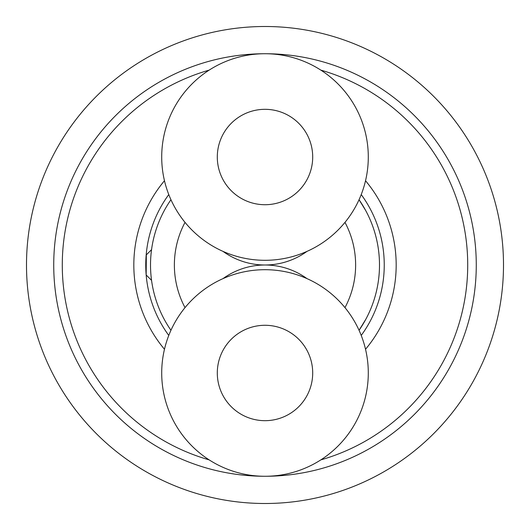 <?xml version="1.0" encoding="UTF-8"?>
<svg xmlns="http://www.w3.org/2000/svg" width="530" height="530" viewBox="0 0 530 530"><rect width="100%" height="100%" fill="white"/><g stroke="black" fill="none" stroke-linecap="round" stroke-linejoin="round"><path stroke-width="0.79" d="M265 26.5A238.5 238.5 0 0 0 26.5 265A238.5 238.5 0 0 0 265 503.5A238.5 238.5 0 0 0 503.5 265A238.5 238.5 0 0 0 265 26.5M265 53.729A211.271 211.271 0 0 0 53.729 265A211.271 211.271 0 0 0 265 476.271A211.271 211.271 0 0 0 476.271 265A211.271 211.271 0 0 0 265 53.729A103.29 103.29 0 0 0 161.71 157.019A103.29 103.29 0 0 0 265 260.303A103.29 103.29 0 0 0 368.29 157.019A103.29 103.29 0 0 0 265 53.729M164.472 180.73A131.175 131.175 0 0 0 164.472 349.27M365.528 180.73A131.175 131.175 0 0 1 365.528 349.27M209.184 70.112A202.725 202.725 0 0 0 209.184 459.888M320.816 459.888A202.725 202.725 0 0 0 320.816 70.112M361.221 194.563A119.25 119.25 0 0 1 361.221 335.437M168.778 335.437A119.25 119.25 0 0 1 168.778 194.563M365.693 319.464L359.055 330.296A114.48 114.48 0 0 0 359.048 199.724L365.693 210.536M170.952 199.724A114.48 114.48 0 0 0 170.952 330.276M344.977 307.625A90.63 90.63 0 0 0 344.977 222.375M185.023 222.375A90.63 90.63 0 0 0 185.023 307.625M223.017 251.386A71.55 71.55 0 0 0 306.983 251.386M223.017 278.614A71.55 71.55 0 0 1 306.983 278.614M146.167 255.043L151.553 249.656M146.167 274.957L146.326 254.884M151.553 280.344L146.326 275.116M265 109.319A47.7 47.7 0 0 0 217.3 157.019A47.7 47.7 0 0 0 265 204.719A47.7 47.7 0 0 0 312.7 157.019A47.7 47.7 0 0 0 265 109.319M265 269.697A103.29 103.29 0 0 0 161.71 372.981A103.29 103.29 0 0 0 265 476.271A103.29 103.29 0 0 0 368.29 372.981A103.29 103.29 0 0 0 265 269.697M265 420.681A47.7 47.7 0 0 0 312.7 372.981A47.7 47.7 0 0 0 265 325.281A47.7 47.7 0 0 0 217.3 372.981A47.7 47.7 0 0 0 265 420.681"/></g></svg>
